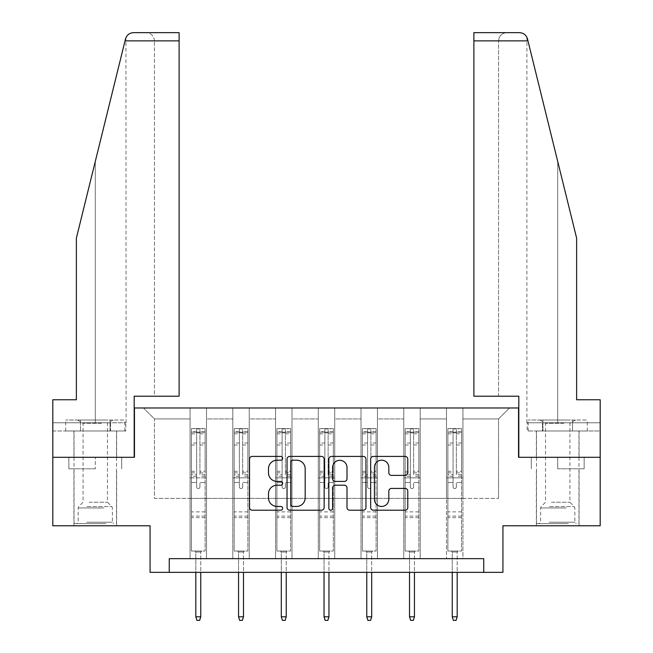 <?xml version="1.0" encoding="UTF-8"?>
<svg xmlns="http://www.w3.org/2000/svg" width="653" height="653" viewBox="0 0 653 653"><rect width="100%" height="100%" fill="white"/><g stroke="black" fill="none" stroke-linecap="round" stroke-linejoin="round"><path stroke-width="0.49" stroke-dasharray="3.27 2.45" d="M282.667 458.308A1.886 1.886 0 0 0 280.782 456.423L252.213 456.423A2.685 2.685 0 0 0 249.528 459.116L249.528 507.52A2.685 2.685 0 0 0 252.213 510.205L280.782 510.205A1.886 1.886 0 0 0 282.667 508.32A1.886 1.886 0 0 0 280.782 506.442L277.084 506.442A8.603 8.603 0 0 1 268.481 497.839L268.481 493.799A8.603 8.603 0 0 1 277.084 485.195L280.782 485.195A1.886 1.886 0 0 0 282.667 483.318A1.886 1.886 0 0 0 280.782 481.432L277.084 481.432A8.603 8.603 0 0 1 268.481 472.829L268.481 468.797A8.603 8.603 0 0 1 277.084 460.185L280.782 460.185A1.886 1.886 0 0 0 282.667 458.308M557.719 468.797L584.157 468.797L557.719 468.797L557.719 457.288L584.157 457.288L531.289 457.288L579.089 457.288L536.35 457.288L557.719 457.288L557.719 468.797M557.719 525.779L579.089 525.779L557.719 525.779M95.281 468.797L68.843 468.797L95.281 468.797L95.281 457.288L121.711 457.288L68.843 457.288L116.65 457.288L95.281 457.288L95.281 468.797M95.281 525.779L73.911 525.779L95.281 525.779M52.811 457.288L134.453 457.288L134.453 407.978L518.547 407.978L518.547 457.288L600.189 457.288L518.817 457.288L518.817 396.2L473.89 396.2L498.549 396.2L498.549 40.87L498.549 396.2L473.89 396.2L473.89 32.65L473.89 40.87L473.89 32.65L519.502 32.65C523.575 32.928 526.236 35.009 527.485 38.902L576.623 238.116L576.623 399.758L576.623 238.116L527.967 40.87L576.623 238.116L576.623 399.758L600.189 399.758L600.189 422.769L542.455 422.769L600.189 422.769L557.719 422.769L600.189 422.769L600.189 430.988L542.455 430.988L600.189 430.988L600.189 399.758L576.623 399.758L600.189 399.758L600.189 525.779L502.932 525.779L502.932 572.355L150.068 572.355L150.068 525.779L52.811 525.779L52.811 457.288L134.183 457.288L134.183 396.2L179.11 396.2L179.11 32.65L179.11 396.2L179.11 32.65L133.498 32.65C129.425 32.928 126.764 35.009 125.515 38.902L76.377 238.116L95.281 161.487L76.377 238.116L76.377 399.758L76.377 238.116L76.377 399.758L52.811 399.758L76.377 399.758L52.811 399.758L52.811 457.288L134.183 457.288M446.497 407.978L509.503 407.978L462.936 407.978L462.936 498.386L498.549 498.386L462.936 498.386L462.936 418.932L498.549 418.932L462.936 418.932L462.936 407.978L462.936 558.658L446.497 558.658L462.936 558.658L446.497 558.658L462.936 558.658L462.936 407.978L420.197 407.978L446.497 407.978L446.497 498.386L420.197 498.386L446.497 498.386L446.497 418.932L420.197 418.932L420.197 498.386L420.197 418.932L446.497 418.932L446.497 407.978L446.497 558.658L446.497 477.833L446.497 498.386L462.936 498.386L446.497 498.386L446.497 477.833L462.936 477.833L446.497 477.833L446.497 558.658L446.497 407.978M403.758 407.978L420.197 407.978L420.197 558.658L403.758 558.658L420.197 558.658L403.758 558.658L420.197 558.658L420.197 407.978L377.458 407.978L403.758 407.978L403.758 498.386L377.458 498.386L403.758 498.386L403.758 418.932L377.458 418.932L377.458 498.386L377.458 418.932L403.758 418.932L403.758 407.978L403.758 558.658L403.758 477.833L403.758 498.386L420.197 498.386L403.758 498.386L403.758 477.833L420.197 477.833L403.758 477.833L403.758 558.658L403.758 407.978M361.019 407.978L377.458 407.978L377.458 558.658L361.019 558.658L377.458 558.658L361.019 558.658L377.458 558.658L377.458 407.978L334.72 407.978L361.019 407.978L361.019 498.386L334.72 498.386L361.019 498.386L361.019 418.932L334.72 418.932L334.72 498.386L334.72 418.932L361.019 418.932L361.019 407.978L361.019 558.658L361.019 477.833L361.019 498.386L377.458 498.386L361.019 498.386L361.019 477.833L377.458 477.833L361.019 477.833L361.019 558.658L361.019 407.978M318.28 407.978L334.72 407.978L334.72 558.658L318.28 558.658L334.72 558.658L318.28 558.658L334.72 558.658L334.72 407.978L291.981 407.978L318.28 407.978L318.28 498.386L291.981 498.386L318.28 498.386L318.28 418.932L291.981 418.932L291.981 498.386L291.981 418.932L318.28 418.932L318.28 407.978L318.28 558.658L318.28 477.833L318.28 498.386L334.72 498.386L318.28 498.386L318.28 477.833L334.72 477.833L318.28 477.833L318.28 558.658L318.28 407.978M275.542 407.978L291.981 407.978L291.981 558.658L275.542 558.658L291.981 558.658L275.542 558.658L291.981 558.658L291.981 407.978L249.242 407.978L275.542 407.978L275.542 498.386L249.242 498.386L275.542 498.386L275.542 418.932L249.242 418.932L249.242 498.386L249.242 418.932L275.542 418.932L275.542 407.978L275.542 558.658L275.542 477.833L275.542 498.386L291.981 498.386L275.542 498.386L275.542 477.833L291.981 477.833L275.542 477.833L275.542 558.658L275.542 407.978M232.803 407.978L249.242 407.978L249.242 558.658L232.803 558.658L249.242 558.658L232.803 558.658L249.242 558.658L249.242 407.978L206.503 407.978L232.803 407.978L232.803 498.386L206.503 498.386L232.803 498.386L232.803 418.932L206.503 418.932L206.503 498.386L206.503 418.932L232.803 418.932L232.803 407.978L232.803 558.658L232.803 477.833L232.803 498.386L249.242 498.386L232.803 498.386L232.803 477.833L249.242 477.833L232.803 477.833L232.803 558.658L232.803 407.978M190.064 407.978L206.503 407.978L206.503 558.658L190.064 558.658L206.503 558.658L190.064 558.658L206.503 558.658L206.503 407.978L143.497 407.978L190.064 407.978L190.064 498.386L154.451 498.386L154.451 418.932L190.064 418.932L154.451 418.932L143.497 407.978L154.451 418.932L154.451 498.386L190.064 498.386L190.064 407.978L190.064 558.658L190.064 407.978M169.249 572.355L169.249 558.658L169.249 572.355L169.249 558.658L483.751 558.658L169.249 558.658L483.751 558.658L483.751 572.355M498.549 498.386L498.549 418.932L509.503 407.978L498.549 418.932L498.549 498.386M190.064 498.386L206.503 498.386L206.503 477.833L206.503 558.658L206.503 477.833L206.503 498.386L190.064 498.386L190.064 477.833L206.503 477.833L190.064 477.833L190.064 558.658L190.064 498.386M190.064 477.833L206.503 477.833L190.064 477.833M232.803 477.833L249.242 477.833L232.803 477.833M275.542 477.833L291.981 477.833L275.542 477.833M318.28 477.833L334.72 477.833L318.28 477.833M361.019 477.833L377.458 477.833L361.019 477.833M403.758 477.833L420.197 477.833L403.758 477.833M446.497 477.833L462.936 477.833L446.497 477.833M68.843 468.797L68.843 457.288L68.843 468.797M121.711 468.797L121.711 457.288L121.711 468.797M584.157 468.797L584.157 457.288L584.157 468.797M531.289 468.797L531.289 457.288L531.289 468.797M324.149 507.52L324.149 459.116A2.685 2.685 0 0 0 321.456 456.423L289.728 456.423A2.685 2.685 0 0 0 287.034 459.116L287.034 507.52A2.685 2.685 0 0 0 289.728 510.205L321.456 510.205A2.685 2.685 0 0 0 324.149 507.52M292.683 460.185A1.886 1.886 0 0 0 290.805 462.071L290.805 504.557A1.886 1.886 0 0 0 292.683 506.442L296.584 506.442A8.603 8.603 0 0 0 305.188 497.839L305.188 468.797A8.603 8.603 0 0 0 296.584 460.185L292.683 460.185M331.544 456.423L363.272 456.423A2.685 2.685 0 0 1 365.966 459.116L365.966 507.52A2.685 2.685 0 0 1 363.272 510.205L349.69 510.205A2.685 2.685 0 0 1 347.004 507.52L347.004 487.889A2.685 2.685 0 0 0 344.319 485.195L335.307 485.195A2.685 2.685 0 0 0 332.614 487.889L332.614 508.32A1.886 1.886 0 0 1 330.736 510.205A1.886 1.886 0 0 1 328.851 508.32L328.851 459.116A2.685 2.685 0 0 1 331.544 456.423M347.004 467.515A7.191 7.191 0 0 0 339.813 460.324A7.191 7.191 0 0 0 332.614 467.515L332.614 478.747A2.685 2.685 0 0 0 335.307 481.432L344.319 481.432A2.685 2.685 0 0 0 347.004 478.747L347.004 467.515M391.506 475.384L405.089 475.384A2.685 2.685 0 0 0 407.782 472.69L407.782 459.116A2.685 2.685 0 0 0 405.089 456.423L373.361 456.423A2.685 2.685 0 0 0 370.667 459.116L370.667 507.52A2.685 2.685 0 0 0 373.361 510.205L405.089 510.205A2.685 2.685 0 0 0 407.782 507.52L407.782 491.113A2.685 2.685 0 0 0 405.089 488.428L391.506 488.428A2.685 2.685 0 0 0 388.821 491.113L388.821 499.251A7.191 7.191 0 0 1 381.63 506.442A7.191 7.191 0 0 1 374.43 499.251L374.43 467.385A7.191 7.191 0 0 1 381.63 460.185A7.191 7.191 0 0 1 388.821 467.385L388.821 472.69A2.685 2.685 0 0 0 391.506 475.384M196.643 486.934A1.641 1.641 0 0 0 198.283 488.575A1.641 1.641 0 0 1 196.643 486.934L196.643 482.494L196.643 486.934M205.066 428.58L202.397 428.58L202.397 432.139L205.132 432.139L205.132 428.58L191.435 428.58L191.435 551.034L191.435 482.494L196.643 482.494L196.643 474.731L191.435 474.731M191.435 428.58L191.435 482.494L196.643 482.494L196.643 432.857L199.932 432.857L199.932 471.303L205.132 471.303L205.132 551.034L191.435 551.034L201.712 551.034L200.749 551.997L195.818 551.997L200.749 551.997L200.749 616.791L195.818 616.791L195.818 551.997L194.863 551.034L195.818 551.997L195.818 572.355M205.132 432.139L205.132 471.303M205.132 428.58L205.132 551.034L201.712 551.034L200.749 551.997L200.749 572.355M202.397 428.58L191.509 428.58M202.397 432.139L194.178 432.139L194.178 428.58M191.435 432.139L205.066 432.139M191.509 432.139L194.178 432.139M205.132 474.731L199.932 474.731L199.932 428.915L196.643 428.915L196.643 474.731M199.932 486.934A1.641 1.641 0 0 1 198.283 488.575A1.641 1.641 0 0 0 199.932 486.934L199.932 482.494L199.932 486.934M199.932 474.731L199.932 471.303M205.132 517.617L191.435 517.617M195.818 616.791L196.92 620.35L199.655 620.35L200.749 616.791M196.643 432.857L196.643 428.915M199.932 432.857L199.932 428.915M104.521 523.584L76.785 523.584L104.521 523.584M86.718 522.22L112.398 522.22L86.718 522.22M104.178 420.034L77.47 420.034L104.178 420.034M101.37 423.275L83.086 423.275L101.37 423.275M89.183 502.222L107.467 502.222L89.183 502.222M105.892 523.584L74.042 523.584L105.892 523.584M105.892 430.988L74.042 430.988L105.892 430.988M110.063 430.988L65.7 430.988L124.854 430.988L110.063 430.988L110.063 420.034L65.7 420.034L124.854 420.034L110.063 420.034L110.063 430.988M80.49 430.988L80.49 420.034L80.49 430.988M65.7 430.988L65.7 420.034M124.854 430.988L124.854 420.034M566.967 523.584L539.231 523.584L566.967 523.584M549.165 522.22L574.844 522.22L549.165 522.22M566.624 420.034L539.917 420.034L566.624 420.034M563.817 423.275L545.533 423.275L563.817 423.275M551.63 502.222L569.914 502.222L551.63 502.222M568.339 523.584L536.488 523.584L568.339 523.584M568.339 430.988L536.488 430.988L568.339 430.988M572.51 430.988L528.146 430.988L587.3 430.988L572.51 430.988L572.51 420.034L528.146 420.034L587.3 420.034L572.51 420.034L572.51 430.988M542.937 430.988L542.937 420.034L542.937 430.988M528.146 430.988L528.146 420.034M587.3 430.988L587.3 420.034M95.281 430.988L73.911 430.988L95.281 430.988M52.811 430.988L52.811 399.758L52.811 422.769L110.545 422.769L52.811 422.769L52.811 430.988L110.545 430.988L110.545 422.769L125.8 422.769L110.545 422.769L110.545 430.988L52.811 430.988M154.451 396.2L179.11 396.2L154.451 396.2L154.451 40.87L154.451 396.2M95.281 422.769L126.094 422.769L95.281 422.769L95.281 161.487L95.281 422.769M126.094 422.769L125.939 37.637M125.8 430.988L110.545 430.988L125.8 430.988L125.8 422.769M154.451 40.87C153.928 35.915 151.194 33.172 146.231 32.65C151.194 33.172 153.928 35.915 154.451 40.87L179.11 40.87L154.451 40.87M557.719 430.988L579.089 430.988L557.719 430.988M600.189 457.288L518.817 457.288M557.719 422.769L526.906 422.769L557.719 422.769L557.719 161.487L557.719 422.769M527.2 422.769L542.455 422.769L527.2 422.769L527.2 430.988L542.455 430.988L542.455 422.769L542.455 430.988L527.2 430.988M473.89 40.87L498.549 40.87C499.072 35.915 501.806 33.172 506.769 32.65C501.806 33.172 499.072 35.915 498.549 40.87L527.967 40.87M239.382 486.934A1.641 1.641 0 0 0 241.022 488.575A1.641 1.641 0 0 1 239.382 486.934L239.382 482.494L239.382 486.934M247.805 428.58L245.136 428.58L245.136 432.139L247.871 432.139L247.871 428.58L234.174 428.58L234.174 551.034L234.174 482.494L239.382 482.494L239.382 474.731L234.174 474.731M234.174 428.58L234.174 482.494L239.382 482.494L239.382 432.857L242.671 432.857L242.671 471.303L247.871 471.303L247.871 551.034L234.174 551.034L244.451 551.034L243.487 551.997L238.557 551.997L243.487 551.997L243.487 616.791L238.557 616.791L238.557 551.997L237.602 551.034L238.557 551.997L238.557 572.355M247.871 432.139L247.871 471.303M247.871 428.58L247.871 551.034L244.451 551.034L243.487 551.997L243.487 572.355M245.136 428.58L234.247 428.58M245.136 432.139L236.917 432.139L236.917 428.58M234.174 432.139L247.805 432.139M234.247 432.139L236.917 432.139M247.871 474.731L242.671 474.731L242.671 428.915L239.382 428.915L239.382 474.731M242.671 486.934A1.641 1.641 0 0 1 241.022 488.575A1.641 1.641 0 0 0 242.671 486.934L242.671 482.494L242.671 486.934M242.671 474.731L242.671 471.303M247.871 517.617L234.174 517.617M238.557 616.791L239.651 620.35L242.394 620.35L243.487 616.791M239.382 432.857L239.382 428.915M242.671 432.857L242.671 428.915M282.12 486.934A1.641 1.641 0 0 0 283.761 488.575A1.641 1.641 0 0 1 282.12 486.934L282.12 482.494L282.12 486.934M290.544 428.58L287.875 428.58L287.875 432.139L290.609 432.139L290.609 428.58L276.913 428.58L276.913 551.034L276.913 482.494L282.12 482.494L282.12 474.731L276.913 474.731M276.913 428.58L276.913 482.494L282.12 482.494L282.12 432.857L285.41 432.857L285.41 471.303L290.609 471.303L290.609 551.034L276.913 551.034L287.189 551.034L286.226 551.997L281.296 551.997L286.226 551.997L286.226 616.791L281.296 616.791L281.296 551.997L280.341 551.034L281.296 551.997L281.296 572.355M290.609 432.139L290.609 471.303M290.609 428.58L290.609 551.034L287.189 551.034L286.226 551.997L286.226 572.355M287.875 428.58L276.978 428.58M287.875 432.139L279.655 432.139L279.655 428.58M276.913 432.139L290.544 432.139M276.978 432.139L279.655 432.139M290.609 474.731L285.41 474.731L285.41 428.915L282.12 428.915L282.12 474.731M285.41 486.934A1.641 1.641 0 0 1 283.761 488.575A1.641 1.641 0 0 0 285.41 486.934L285.41 482.494L285.41 486.934M285.41 474.731L285.41 471.303M290.609 517.617L276.913 517.617M281.296 616.791L282.39 620.35L285.132 620.35L286.226 616.791M282.12 432.857L282.12 428.915M285.41 432.857L285.41 428.915M324.859 486.934A1.641 1.641 0 0 0 326.5 488.575A1.641 1.641 0 0 1 324.859 486.934L324.859 482.494L324.859 486.934M333.283 428.58L330.606 428.58L330.606 432.139L333.348 432.139L333.348 428.58L319.652 428.58L319.652 551.034L319.652 482.494L324.859 482.494L324.859 474.731L319.652 474.731M319.652 428.58L319.652 482.494L324.859 482.494L324.859 432.857L328.141 432.857L328.141 471.303L333.348 471.303L333.348 551.034L319.652 551.034L329.928 551.034L328.965 551.997L324.035 551.997L328.965 551.997L328.965 616.791L324.035 616.791L324.035 551.997L323.072 551.034L324.035 551.997L324.035 572.355M333.348 432.139L333.348 471.303M333.348 428.58L333.348 551.034L329.928 551.034L328.965 551.997L328.965 572.355M330.606 428.58L319.717 428.58M330.606 432.139L322.394 432.139L322.394 428.58M319.652 432.139L333.283 432.139M319.717 432.139L322.394 432.139M333.348 474.731L328.141 474.731L328.141 428.915L324.859 428.915L324.859 474.731M328.141 486.934A1.641 1.641 0 0 1 326.5 488.575A1.641 1.641 0 0 0 328.141 486.934L328.141 482.494L328.141 486.934M328.141 474.731L328.141 471.303M333.348 517.617L319.652 517.617M324.035 616.791L325.129 620.35L327.871 620.35L328.965 616.791M324.859 432.857L324.859 428.915M328.141 432.857L328.141 428.915M367.59 486.934A1.641 1.641 0 0 0 369.239 488.575A1.641 1.641 0 0 1 367.59 486.934L367.59 482.494L367.59 486.934M376.022 428.58L373.345 428.58L373.345 432.139L376.087 432.139L376.087 428.58L362.391 428.58L362.391 551.034L362.391 482.494L367.59 482.494L367.59 474.731L362.391 474.731M362.391 428.58L362.391 482.494L367.59 482.494L367.59 432.857L370.88 432.857L370.88 471.303L376.087 471.303L376.087 551.034L362.391 551.034L372.659 551.034L371.704 551.997L366.774 551.997L371.704 551.997L371.704 616.791L366.774 616.791L366.774 551.997L365.811 551.034L366.774 551.997L366.774 572.355M376.087 432.139L376.087 471.303M376.087 428.58L376.087 551.034L372.659 551.034L371.704 551.997L371.704 572.355M373.345 428.58L362.456 428.58M373.345 432.139L365.125 432.139L365.125 428.58M362.391 432.139L376.022 432.139M362.456 432.139L365.125 432.139M376.087 474.731L370.88 474.731L370.88 428.915L367.59 428.915L367.59 474.731M370.88 486.934A1.641 1.641 0 0 1 369.239 488.575A1.641 1.641 0 0 0 370.88 486.934L370.88 482.494L370.88 486.934M370.88 474.731L370.88 471.303M376.087 517.617L362.391 517.617M366.774 616.791L367.868 620.35L370.61 620.35L371.704 616.791M367.59 432.857L367.59 428.915M370.88 432.857L370.88 428.915M410.329 486.934A1.641 1.641 0 0 0 411.978 488.575A1.641 1.641 0 0 1 410.329 486.934L410.329 482.494L410.329 486.934M418.753 428.58L416.083 428.58L416.083 432.139L418.826 432.139L418.826 428.58L405.129 428.58L405.129 551.034L405.129 482.494L410.329 482.494L410.329 474.731L405.129 474.731M405.129 428.58L405.129 482.494L410.329 482.494L410.329 432.857L413.618 432.857L413.618 471.303L418.826 471.303L418.826 551.034L405.129 551.034L415.398 551.034L414.443 551.997L409.513 551.997L414.443 551.997L414.443 616.791L409.513 616.791L409.513 551.997L408.549 551.034L409.513 551.997L409.513 572.355M418.826 432.139L418.826 471.303M418.826 428.58L418.826 551.034L415.398 551.034L414.443 551.997L414.443 572.355M416.083 428.58L405.195 428.58M416.083 432.139L407.864 432.139L407.864 428.58M405.129 432.139L418.753 432.139M405.195 432.139L407.864 432.139M418.826 474.731L413.618 474.731L413.618 428.915L410.329 428.915L410.329 474.731M413.618 486.934A1.641 1.641 0 0 1 411.978 488.575A1.641 1.641 0 0 0 413.618 486.934L413.618 482.494L413.618 486.934M413.618 474.731L413.618 471.303M418.826 517.617L405.129 517.617M409.513 616.791L410.606 620.35L413.349 620.35L414.443 616.791M410.329 432.857L410.329 428.915M413.618 432.857L413.618 428.915M453.068 486.934A1.641 1.641 0 0 0 454.717 488.575A1.641 1.641 0 0 1 453.068 486.934L453.068 482.494L453.068 486.934M461.491 428.58L458.822 428.58L458.822 432.139L461.565 432.139L461.565 428.58L447.868 428.58L447.868 551.034L447.868 482.494L453.068 482.494L453.068 474.731L447.868 474.731M447.868 428.58L447.868 482.494L453.068 482.494L453.068 432.857L456.357 432.857L456.357 471.303L461.565 471.303L461.565 551.034L447.868 551.034L458.137 551.034L457.182 551.997L452.251 551.997L457.182 551.997L457.182 616.791L452.251 616.791L452.251 551.997L451.288 551.034L452.251 551.997L452.251 572.355M461.565 432.139L461.565 471.303M461.565 428.58L461.565 551.034L458.137 551.034L457.182 551.997L457.182 572.355M458.822 428.58L447.934 428.58M458.822 432.139L450.603 432.139L450.603 428.58M447.868 432.139L461.491 432.139M447.934 432.139L450.603 432.139M461.565 474.731L456.357 474.731L456.357 428.915L453.068 428.915L453.068 474.731M456.357 486.934A1.641 1.641 0 0 1 454.717 488.575A1.641 1.641 0 0 0 456.357 486.934L456.357 482.494L456.357 486.934M456.357 474.731L456.357 471.303M461.565 517.617L447.868 517.617M452.251 616.791L453.345 620.35L456.08 620.35L457.182 616.791M453.068 432.857L453.068 428.915M456.357 432.857L456.357 428.915M196.643 443.052L191.435 443.052M191.435 445.003L196.643 445.003M191.435 471.303L196.643 471.303M205.132 511.862L191.435 511.862M205.132 482.494L199.932 482.494L205.132 482.494M196.643 476.29L191.435 476.29M205.132 476.29L199.932 476.29M191.435 472.854L196.643 472.854M199.932 472.854L205.132 472.854M205.132 443.052L199.932 443.052M199.932 445.003L205.132 445.003M196.643 431.853L191.435 431.853M191.435 433.812L196.643 433.812M205.132 431.853L199.932 431.853M199.932 433.812L205.132 433.812M205.132 516.074L191.435 516.074M103.835 507.944L78.156 507.944L103.835 507.944M86.996 506.589L111.834 506.589L86.996 506.589M566.282 507.944L540.602 507.944L566.282 507.944M549.442 506.589L574.281 506.589L549.442 506.589M125.033 40.87L179.11 40.87M239.382 443.052L234.174 443.052M234.174 445.003L239.382 445.003M234.174 471.303L239.382 471.303M247.871 511.862L234.174 511.862M247.871 482.494L242.671 482.494L247.871 482.494M239.382 476.29L234.174 476.29M247.871 476.29L242.671 476.29M234.174 472.854L239.382 472.854M242.671 472.854L247.871 472.854M247.871 443.052L242.671 443.052M242.671 445.003L247.871 445.003M239.382 431.853L234.174 431.853M234.174 433.812L239.382 433.812M247.871 431.853L242.671 431.853M242.671 433.812L247.871 433.812M247.871 516.074L234.174 516.074M282.12 443.052L276.913 443.052M276.913 445.003L282.12 445.003M276.913 471.303L282.12 471.303M290.609 511.862L276.913 511.862M290.609 482.494L285.41 482.494L290.609 482.494M282.12 476.29L276.913 476.29M290.609 476.29L285.41 476.29M276.913 472.854L282.12 472.854M285.41 472.854L290.609 472.854M290.609 443.052L285.41 443.052M285.41 445.003L290.609 445.003M282.12 431.853L276.913 431.853M276.913 433.812L282.12 433.812M290.609 431.853L285.41 431.853M285.41 433.812L290.609 433.812M290.609 516.074L276.913 516.074M324.859 443.052L319.652 443.052M319.652 445.003L324.859 445.003M319.652 471.303L324.859 471.303M333.348 511.862L319.652 511.862M333.348 482.494L328.141 482.494L333.348 482.494M324.859 476.29L319.652 476.29M333.348 476.29L328.141 476.29M319.652 472.854L324.859 472.854M328.141 472.854L333.348 472.854M333.348 443.052L328.141 443.052M328.141 445.003L333.348 445.003M324.859 431.853L319.652 431.853M319.652 433.812L324.859 433.812M333.348 431.853L328.141 431.853M328.141 433.812L333.348 433.812M333.348 516.074L319.652 516.074M367.59 443.052L362.391 443.052M362.391 445.003L367.59 445.003M362.391 471.303L367.59 471.303M376.087 511.862L362.391 511.862M376.087 482.494L370.88 482.494L376.087 482.494M367.59 476.29L362.391 476.29M376.087 476.29L370.88 476.29M362.391 472.854L367.59 472.854M370.88 472.854L376.087 472.854M376.087 443.052L370.88 443.052M370.88 445.003L376.087 445.003M367.59 431.853L362.391 431.853M362.391 433.812L367.59 433.812M376.087 431.853L370.88 431.853M370.88 433.812L376.087 433.812M376.087 516.074L362.391 516.074M410.329 443.052L405.129 443.052M405.129 445.003L410.329 445.003M405.129 471.303L410.329 471.303M418.826 511.862L405.129 511.862M418.826 482.494L413.618 482.494L418.826 482.494M410.329 476.29L405.129 476.29M418.826 476.29L413.618 476.29M405.129 472.854L410.329 472.854M413.618 472.854L418.826 472.854M418.826 443.052L413.618 443.052M413.618 445.003L418.826 445.003M410.329 431.853L405.129 431.853M405.129 433.812L410.329 433.812M418.826 431.853L413.618 431.853M413.618 433.812L418.826 433.812M418.826 516.074L405.129 516.074M453.068 443.052L447.868 443.052M447.868 445.003L453.068 445.003M447.868 471.303L453.068 471.303M461.565 511.862L447.868 511.862M461.565 482.494L456.357 482.494L461.565 482.494M453.068 476.29L447.868 476.29M461.565 476.29L456.357 476.29M447.868 472.854L453.068 472.854M456.357 472.854L461.565 472.854M461.565 443.052L456.357 443.052M456.357 445.003L461.565 445.003M453.068 431.853L447.868 431.853M447.868 433.812L453.068 433.812M461.565 431.853L456.357 431.853M456.357 433.812L461.565 433.812M461.565 516.074L447.868 516.074M536.35 525.779L536.35 468.797M73.911 525.779L73.911 468.797M116.65 525.779L116.65 468.797M579.089 525.779L579.089 468.797M77.47 420.034L83.086 423.275L83.086 502.222L78.719 506.589L78.156 507.944L78.156 522.22L76.785 523.584M116.512 523.584L116.512 430.988M74.042 523.584L74.042 430.988M113.083 420.034L107.467 423.275L107.467 502.222L111.834 506.589L112.398 507.944L112.398 522.22L113.769 523.584M539.917 420.034L545.533 423.275L545.533 502.222L541.166 506.589L540.602 507.944L540.602 522.22L539.231 523.584M578.958 523.584L578.958 430.988M536.488 523.584L536.488 430.988M575.53 420.034L569.914 423.275L569.914 502.222L574.281 506.589L574.844 507.944L574.844 522.22L576.215 523.584M73.911 457.288L73.911 430.988M116.65 457.288L116.65 430.988M579.089 457.288L579.089 430.988M526.906 422.769L526.906 37.286M536.35 457.288L536.35 430.988"/><path stroke-width="0.98" d="M282.667 458.308A1.886 1.886 0 0 0 280.782 456.423L252.213 456.423A2.685 2.685 0 0 0 249.528 459.116L249.528 507.52A2.685 2.685 0 0 0 252.213 510.205L280.782 510.205A1.886 1.886 0 0 0 282.667 508.32A1.886 1.886 0 0 0 280.782 506.442L277.084 506.442A8.603 8.603 0 0 1 268.481 497.839L268.481 493.799A8.603 8.603 0 0 1 277.084 485.195L280.782 485.195A1.886 1.886 0 0 0 282.667 483.318A1.886 1.886 0 0 0 280.782 481.432L277.084 481.432A8.603 8.603 0 0 1 268.481 472.829L268.481 468.797A8.603 8.603 0 0 1 277.084 460.185L280.782 460.185A1.886 1.886 0 0 0 282.667 458.308M405.089 475.384A2.685 2.685 0 0 0 407.782 472.69L407.782 459.116A2.685 2.685 0 0 0 405.089 456.423L373.361 456.423A2.685 2.685 0 0 0 370.667 459.116L370.667 507.52A2.685 2.685 0 0 0 373.361 510.205L405.089 510.205A2.685 2.685 0 0 0 407.782 507.52L407.782 491.113A2.685 2.685 0 0 0 405.089 488.428L391.506 488.428A2.685 2.685 0 0 0 388.821 491.113L388.821 499.251A7.191 7.191 0 0 1 381.63 506.442A7.191 7.191 0 0 1 374.43 499.251L374.43 467.385A7.191 7.191 0 0 1 381.63 460.185A7.191 7.191 0 0 1 388.821 467.385L388.821 472.69A2.685 2.685 0 0 0 391.506 475.384L405.089 475.384M483.751 572.355L502.932 572.355L502.932 525.779L600.189 525.779L600.189 457.288L518.547 457.288L518.547 407.978L134.453 407.978L134.453 457.288L52.811 457.288L52.811 525.779L150.068 525.779L150.068 572.355L483.751 572.355L483.751 558.658L169.249 558.658L169.249 572.355M324.149 459.116A2.685 2.685 0 0 0 321.456 456.423L289.728 456.423A2.685 2.685 0 0 0 287.034 459.116L287.034 507.52A2.685 2.685 0 0 0 289.728 510.205L321.456 510.205A2.685 2.685 0 0 0 324.149 507.52L324.149 459.116M331.544 456.423L363.272 456.423A2.685 2.685 0 0 1 365.966 459.116L365.966 507.52A2.685 2.685 0 0 1 363.272 510.205L349.69 510.205A2.685 2.685 0 0 1 347.004 507.52L347.004 487.889A2.685 2.685 0 0 0 344.319 485.195L335.307 485.195A2.685 2.685 0 0 0 332.614 487.889L332.614 508.32A1.886 1.886 0 0 1 330.736 510.205A1.886 1.886 0 0 1 328.851 508.32L328.851 459.116A2.685 2.685 0 0 1 331.544 456.423M292.683 460.185A1.886 1.886 0 0 0 290.805 462.071L290.805 504.557A1.886 1.886 0 0 0 292.683 506.442L296.584 506.442A8.603 8.603 0 0 0 305.188 497.839L305.188 468.797A8.603 8.603 0 0 0 296.584 460.185L292.683 460.185M347.004 467.515A7.191 7.191 0 0 0 339.813 460.324A7.191 7.191 0 0 0 332.614 467.515L332.614 478.747A2.685 2.685 0 0 0 335.307 481.432L344.319 481.432A2.685 2.685 0 0 0 347.004 478.747L347.004 467.515M200.749 616.791L199.655 620.35L196.92 620.35L195.818 616.791L200.749 616.791L200.749 572.355M195.818 616.791L195.818 572.355M125.033 40.87L125.515 38.902C126.282 36.69 126.282 36.69 125.515 38.902C126.282 36.69 126.282 36.69 125.515 38.902C126.764 35.009 129.425 32.928 133.498 32.65L179.11 32.65L179.11 40.87L125.033 40.87L76.377 238.116L76.377 399.758L52.811 399.758L52.811 457.288M134.183 457.288L134.183 396.2L179.11 396.2L179.11 40.87M600.189 457.288L600.189 399.758L576.623 399.758L576.623 238.116L527.485 38.902C526.718 36.69 526.718 36.69 527.485 38.902C526.718 36.69 526.718 36.69 527.485 38.902C526.236 35.009 523.575 32.928 519.502 32.65L473.89 32.65L473.89 396.2L518.817 396.2L518.817 457.288M243.487 616.791L242.394 620.35L239.651 620.35L238.557 616.791L243.487 616.791L243.487 572.355M238.557 616.791L238.557 572.355M286.226 616.791L285.132 620.35L282.39 620.35L281.296 616.791L286.226 616.791L286.226 572.355M281.296 616.791L281.296 572.355M328.965 616.791L327.871 620.35L325.129 620.35L324.035 616.791L328.965 616.791L328.965 572.355M324.035 616.791L324.035 572.355M371.704 616.791L370.61 620.35L367.868 620.35L366.774 616.791L371.704 616.791L371.704 572.355M366.774 616.791L366.774 572.355M414.443 616.791L413.349 620.35L410.606 620.35L409.513 616.791L414.443 616.791L414.443 572.355M409.513 616.791L409.513 572.355M457.182 616.791L456.08 620.35L453.345 620.35L452.251 616.791L457.182 616.791L457.182 572.355M452.251 616.791L452.251 572.355M527.967 40.87L473.89 40.87"/></g></svg>
